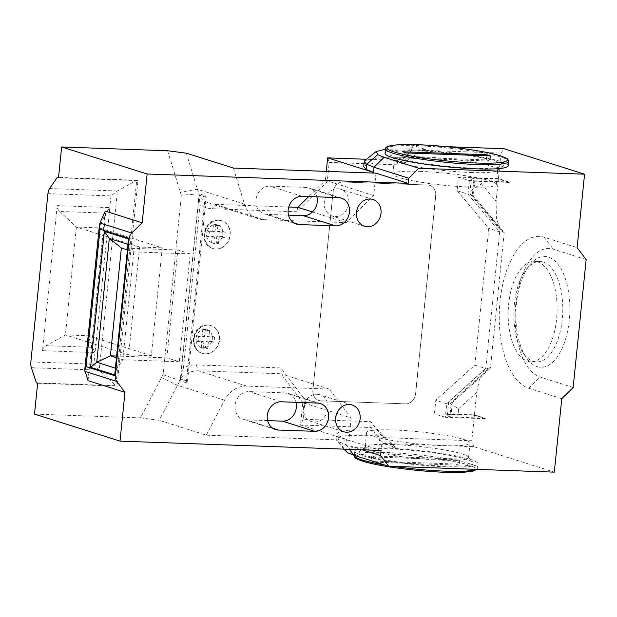 <?xml version="1.0" encoding="UTF-8"?>
<svg xmlns="http://www.w3.org/2000/svg" width="617" height="617" viewBox="0 0 617 617"><rect width="100%" height="100%" fill="white"/><g stroke="black" fill="none" stroke-linecap="round" stroke-linejoin="round"><path stroke-width="0.46" stroke-dasharray="3.08 2.31" d="M385.031 153.278A61.87 7.219 -174.2 0 1 417.084 150.201A61.87 7.219 -174.2 0 1 508.13 165.78M445.813 466.799A61.87 7.219 -174.2 0 1 354.767 451.22A61.87 7.219 -174.2 0 1 386.82 448.143A61.87 7.219 -174.2 0 1 477.867 463.722A61.87 7.219 -174.2 0 1 445.813 466.799M537.284 366.683A55.445 26.955 -87.9 0 0 569.283 320.254A55.445 26.955 -87.9 0 0 548.413 257.112A55.445 26.955 -87.9 0 0 529.509 265.318A55.445 26.955 -87.9 0 0 526.216 357.405A55.445 26.955 -87.9 0 0 537.284 366.683M543.353 262.086A50.247 24.433 92.1 0 1 562.55 315.973A50.247 24.433 92.1 0 1 536.512 361.955A50.247 24.433 92.1 0 1 533.265 361.385A50.247 24.433 92.1 0 1 523.231 352.978A50.247 24.433 92.1 0 1 526.224 269.521A50.247 24.433 92.1 0 1 540.106 261.523A50.247 24.433 92.1 0 1 543.353 262.086M537.677 261.886A50.247 24.433 92.1 0 1 556.873 315.765A50.247 24.433 92.1 0 1 530.836 361.747A50.247 24.433 92.1 0 1 527.589 361.184A50.247 24.433 92.1 0 1 508.393 307.297A50.247 24.433 92.1 0 1 534.43 261.315A50.247 24.433 92.1 0 1 537.677 261.886M213.42 224.765L217.963 224.927L217.307 231.352L222.984 231.552L222.459 236.689L216.783 236.488L216.135 242.913L211.592 242.751L212.248 236.326L206.664 236.126L207.158 230.989L212.765 231.19L213.42 224.765L215.649 225.475L220.192 225.637L219.536 232.054L225.213 232.262L224.688 237.398L219.02 237.198L218.364 243.615L213.821 243.453L214.477 237.028L208.893 236.835L209.387 231.691L207.158 230.989M202.777 329.563L207.312 329.725L206.664 336.149L212.341 336.35L211.816 341.486L206.14 341.286L205.492 347.703L201.304 347.556L201.597 341.116L195.99 340.916L196.545 335.787L202.121 335.98L202.777 329.563L205.006 330.265L209.549 330.427L208.893 336.851L206.664 336.149M205.399 353.88A14.553 12.61 -72.5 0 1 202.469 353.371A14.553 12.61 -72.5 0 1 194.409 337.352A14.553 12.61 -72.5 0 1 208.322 325.113A14.553 12.61 -72.5 0 1 211.245 325.614A14.553 12.61 -72.5 0 1 219.313 341.641A14.553 12.61 -72.5 0 1 205.399 353.88M216.043 249.083A14.553 12.61 -72.5 0 1 213.112 248.582A14.553 12.61 -72.5 0 1 205.052 232.555A14.553 12.61 -72.5 0 1 218.966 220.315A14.553 12.61 -72.5 0 1 221.889 220.824A14.553 12.61 -72.5 0 1 229.956 236.843A14.553 12.61 -72.5 0 1 216.043 249.083M317.069 394.294A14.037 12.155 -72.5 0 1 319.891 394.78A14.037 12.155 -72.5 0 1 327.673 410.228A14.037 12.155 -72.5 0 1 314.254 422.028A14.037 12.155 -72.5 0 1 311.431 421.542A14.037 12.155 -72.5 0 1 303.657 406.094A14.037 12.155 -72.5 0 1 317.069 394.294M337.946 188.817A14.037 12.155 -72.5 0 1 340.769 189.296A14.037 12.155 -72.5 0 1 348.543 204.751A14.037 12.155 -72.5 0 1 335.124 216.552A14.037 12.155 -72.5 0 1 332.301 216.066A14.037 12.155 -72.5 0 1 324.527 200.618A14.037 12.155 -72.5 0 1 337.946 188.817M58.507 177.789L137.961 180.634L117.091 386.111L37.637 383.265M167.616 150.764L180.326 192.303A38.994 33.765 107.5 0 0 181.359 195.242L163.127 374.704A38.994 33.765 107.5 0 0 161.507 377.55L140.483 417.879L34.506 414.084M345.744 451.343L346.592 449.014L353.34 447.41L381.722 446.855L395.343 447.34L382.949 443.422L473.756 446.669L554.305 472.144M458.647 408.755L476.694 392.512L474.427 414.855L458.084 414.269L458.647 408.755L451.482 404.397L448.729 401.76L451.32 402.161L449.839 416.753A20.793 2.429 -174.2 0 1 447.31 415.303A20.793 2.429 -174.2 0 1 458.084 414.269M476.694 392.512L479.586 378.583L484.885 369.221L489.435 367.863L451.32 402.161L452.307 402.469L490.422 368.172L489.435 367.863M473.756 446.669L471.797 440.754L382.872 437.569L370.817 421.673L303.109 419.244L305.076 399.87L280.851 367.925L196.329 364.894A31.197 27.017 107.5 0 0 183.465 367.886L200.031 204.844A31.197 27.017 107.5 0 0 212.186 208.731L296.708 211.762L327.226 181.768L329.193 162.394L396.908 164.824L412.094 149.9L501.019 153.085L498.428 178.568L509.333 182.015L509.295 182.431L474.789 181.19L473.308 195.79L504.197 232.555L490.422 368.172M504.197 232.555L500.657 230.388L496.377 218.403L496.114 201.327L481.484 183.912L482.039 178.398A20.793 2.429 5.8 0 0 471.265 179.431A20.793 2.429 5.8 0 0 473.794 180.881L472.313 195.473L470.355 194.324L469.899 192.859L473.416 188.432L481.484 183.912M509.295 182.431L498.389 178.976L496.114 201.327M501.019 153.085L504.02 148.728M561.771 398.682L528.8 388.263A76.423 37.159 92.1 0 1 500.04 301.227A76.423 37.159 92.1 0 1 544.148 237.237L577.111 247.656M474.427 414.855L485.332 418.303L485.294 418.712L474.388 415.264L471.797 440.754M312.888 390.206L333.033 191.926A10.396 9.008 -72.5 0 1 343.152 181.976L427.604 185A10.396 9.008 -72.5 0 1 429.694 185.355A10.396 9.008 -72.5 0 1 435.641 195.597L415.496 393.885A10.396 9.008 -72.5 0 1 405.377 403.834L320.925 400.803A10.396 9.008 -72.5 0 1 318.835 400.448A10.396 9.008 -72.5 0 1 312.888 390.206L333.157 191.964A10.396 9.008 -72.5 0 1 343.276 182.015L427.728 185.038A10.396 9.008 -72.5 0 1 429.818 185.393A10.396 9.008 -72.5 0 1 435.764 195.635L415.619 393.924A10.396 9.008 -72.5 0 1 405.5 403.873L321.048 400.849A10.396 9.008 -72.5 0 1 318.958 400.487A10.396 9.008 -72.5 0 1 313.012 390.245M498.428 178.568L458.477 177.141L457.097 190.699L488.764 228.383L474.874 365.117L435.81 400.271L434.43 413.837L474.388 415.264M140.483 417.879L159.201 420.293L177.441 385.301A25.991 22.513 -72.5 0 1 180.295 380.866L199.291 193.807A25.991 22.513 -72.5 0 1 197.363 189.203L186.334 153.17M381.075 450.472L348.852 440.283L206.294 435.178L159.201 420.293M364.894 160.574L378.244 157.798L410.529 157.775L425.607 149.399L413.213 145.481L398.027 160.405L366.521 159.271M425.607 149.399L411.986 148.905L385.44 149.268M446.06 146.653L413.213 145.481L412.094 149.9M410.529 157.775L405.462 162.749L398.027 160.405L396.908 164.824M411.986 148.905L405.986 157.613L405.462 162.749L375.182 163.143L366.76 164.592L363.714 166.752M206.294 435.178L224.534 400.194A25.991 22.513 -72.5 0 1 246.615 386.095L329.254 389.057L351.127 417.902L302.793 402.623L300.525 425.005L346.376 439.497L338.964 436.52L336.581 433.874L339.628 431.707L348.05 430.265L378.329 429.872L370.894 427.519L382.949 443.422L382.872 437.569M303.109 419.244L300.525 425.005L370.894 427.519L370.817 421.673M498.389 178.976L482.039 178.398M375.984 173.161L373.717 195.543L346.16 222.621L263.521 219.66A25.991 22.513 -72.5 0 1 258.292 218.757A25.991 22.513 -72.5 0 1 244.455 204.096L233.427 168.055M205.237 195.689A25.991 22.513 107.5 0 0 206.217 197.317L187.537 381.206A25.991 22.513 107.5 0 0 186.241 382.748L205.237 195.689L199.291 193.807L181.359 195.242M206.217 197.317L199.029 195.041L180.349 378.931A25.991 22.513 -72.5 0 1 198.281 370.817L280.92 373.779L302.793 402.623L305.076 399.87M288.748 207.011L215.186 204.381A25.991 22.513 -72.5 0 1 209.965 203.479A25.991 22.513 -72.5 0 1 199.029 195.041L200.031 204.844M346.16 222.621L312.449 211.963M373.717 195.543L325.383 180.264L308.808 196.545M326.285 171.379L325.383 180.264L327.226 181.768M288.494 215.14L266.999 214.369A14.299 12.379 -72.5 0 1 264.122 213.875A14.299 12.379 -72.5 0 1 256.202 198.142A14.299 12.379 -72.5 0 1 269.868 186.118L306.186 187.421A14.299 12.379 -72.5 0 1 309.063 187.915A14.299 12.379 -72.5 0 1 316.907 196.838M395.343 447.34L382.347 435.17L347.525 435.401L339.103 436.844L336.057 439.011L336.504 440.168L338.448 441.656L345.852 444.633L362.164 449.793M351.127 417.902L348.852 440.283M329.254 389.057L280.92 373.779L280.851 367.925M186.241 382.748L163.127 374.704M187.537 381.206L180.349 378.931L183.465 367.886M267.624 420.617L246.121 419.845A14.299 12.379 -72.5 0 1 243.252 419.352A14.299 12.379 -72.5 0 1 235.332 403.618A14.299 12.379 -72.5 0 1 248.998 391.594L285.316 392.898A14.299 12.379 -72.5 0 1 288.193 393.391A14.299 12.379 -72.5 0 1 296.037 402.315M327.658 157.883L329.193 162.394M297.826 207.335L296.708 211.762M208.893 236.835L206.664 236.126A9.355 8.106 -72.5 0 1 207.15 231.097M214.477 237.028L212.248 236.326M213.821 243.453L211.592 242.751M218.364 243.615L216.135 242.913M219.02 237.198L216.783 236.488M224.688 237.398L222.459 236.689M225.213 232.262L222.984 231.552M219.536 232.054L217.307 231.352M220.192 225.637L217.963 224.927M209.387 231.691L215.001 231.892L215.649 225.475M215.001 231.892L212.765 231.19M209.549 330.427L207.312 329.725M208.893 336.851L214.569 337.052L214.045 342.188L208.369 341.988L207.721 348.412L203.178 348.243L203.834 341.826L198.219 341.625L198.774 336.489L204.35 336.689L205.006 330.265M204.35 336.689L202.121 335.98M198.774 336.489L196.545 335.787A9.355 8.106 -72.5 0 1 202.762 329.671M198.219 341.625L195.99 340.916M203.834 341.826L201.597 341.116M203.178 348.243L200.949 347.541M207.721 348.412L205.492 347.703M208.369 341.988L206.14 341.286M214.045 342.188L211.816 341.486M214.569 337.052L212.341 336.35M573.154 387.491L540.191 377.072A64.723 31.467 92.1 0 1 515.835 303.356A64.723 31.467 92.1 0 1 553.187 249.16L586.15 259.58M382.347 435.17L378.329 429.872L377.812 435.008L381.722 446.855M88.038 380.643L105.26 211.13M190.237 253.895L177.843 249.978L166.883 357.852L179.277 361.77L190.237 253.895L133.758 251.867L127.41 249.862M177.843 249.978L121.364 247.949M179.277 361.77L122.798 359.75L133.758 251.867L129.4 244.802L127.974 244.347M166.883 357.852L116.621 356.048M116.451 357.737L122.798 359.75L116.821 368.596L114.708 374.928M485.332 418.303L449.839 416.753M450.826 417.069L452.307 402.469M473.308 195.79L472.313 195.473L503.21 232.247M474.789 181.19L473.794 180.881M509.333 182.015L469.383 180.588L458.477 177.141M469.383 180.588L468.002 194.154L457.097 190.699M468.002 194.154L499.67 231.838L488.764 228.383M499.67 231.838L485.78 368.573L474.874 365.117M485.294 418.712L445.335 417.285L446.716 403.719L485.78 368.573M446.716 403.719L435.81 400.271M445.335 417.285L434.43 413.837M459.148 465.195L374.928 462.179L371.21 461.007L455.431 464.023L459.148 465.195L459.665 460.058L375.445 457.043L374.928 462.179M375.445 457.043L371.727 455.87L455.948 458.886L459.665 460.058M455.948 458.886L455.431 464.023M371.727 455.87L371.21 461.007M490.037 161.091L405.816 158.075L402.099 156.895L486.319 159.919L490.037 161.091L490.554 155.954M405.816 158.075L406.333 152.939M402.099 156.895L402.616 151.759M486.319 159.919L486.736 155.816M57.204 205.615L42.473 350.695L95.041 352.577L109.865 207.613L57.204 205.615C57.042 207.736 57.882 209.695 59.741 211.484L105.692 213.127L99.075 227.874L88.115 335.748L65.417 334.931L76.377 227.056L99.075 227.874L162.279 247.857L151.319 355.731L128.621 354.914L139.573 247.039L162.279 247.857M36.395 382.872L115.849 385.718L136.719 180.241L137.961 180.634M47.941 193.645L110.952 195.905L117.415 190.969L136.719 180.241L58.546 177.441M95.041 352.577L93.861 364.177L99.214 370.138L115.849 385.718L117.091 386.111M151.319 355.731L88.115 335.748L92.056 347.309L95.149 352.477M128.621 354.914L65.417 334.931L46.105 345.667C43.946 346.916 42.735 348.59 42.473 350.695M139.573 247.039L76.377 227.056L59.741 211.484M128.513 238.987L129.4 244.802M46.105 345.667L92.056 347.309L105.692 213.127L109.865 207.613M419.321 150.91A57.188 6.671 -174.2 0 1 478.73 157.212A57.188 6.671 -174.2 0 1 503.002 166.05A57.188 6.671 -174.2 0 1 473.848 168.148A57.188 6.671 -174.2 0 1 389.998 154.566A57.188 6.671 -174.2 0 1 419.321 150.91M470.848 172.505A51.99 6.07 5.8 0 0 497.356 170.593A51.99 6.07 5.8 0 0 497.78 169.922A51.99 6.07 5.8 0 0 421.272 156.826A51.99 6.07 5.8 0 0 394.34 159.41A51.99 6.07 5.8 0 0 394.625 160.158A51.99 6.07 5.8 0 0 470.848 172.505M419.799 171.364A51.99 6.07 -174.2 0 1 496.307 184.46A51.99 6.07 -174.2 0 1 469.367 187.036A51.99 6.07 -174.2 0 1 392.859 173.948A51.99 6.07 -174.2 0 1 419.799 171.364M443.584 466.09A57.188 6.671 5.8 0 0 472.9 462.434A57.188 6.671 5.8 0 0 389.057 448.852A57.188 6.671 5.8 0 0 359.896 450.95A57.188 6.671 5.8 0 0 384.175 459.788A57.188 6.671 5.8 0 0 443.584 466.09M392.057 444.495A51.99 6.07 -174.2 0 1 468.28 456.842A51.99 6.07 -174.2 0 1 468.565 457.59A51.99 6.07 -174.2 0 1 441.625 460.174A51.99 6.07 -174.2 0 1 365.117 447.078A51.99 6.07 -174.2 0 1 365.549 446.407A51.99 6.07 -174.2 0 1 392.057 444.495M393.53 429.964A51.99 6.07 -174.2 0 1 470.038 443.052A51.99 6.07 -174.2 0 1 443.099 445.636A51.99 6.07 -174.2 0 1 366.591 432.54A51.99 6.07 -174.2 0 1 393.53 429.964M385.478 148.913A61.87 7.219 -174.2 0 1 417.532 145.836A61.87 7.219 -174.2 0 1 508.578 161.415M476.162 469.344A61.87 7.219 5.8 0 0 477.427 468.087A61.87 7.219 5.8 0 0 386.381 452.516A61.87 7.219 5.8 0 0 354.328 455.585M384.676 464.971A61.87 7.219 5.8 0 0 393.723 466.39M355.492 457.197A60.566 7.072 -174.2 0 1 386.867 453.996A60.566 7.072 -174.2 0 1 468.635 465.017A60.566 7.072 -174.2 0 1 444.618 472.252M218.719 220.238A14.553 12.61 107.5 0 0 204.805 232.478A14.553 12.61 107.5 0 0 212.865 248.504A14.553 12.61 107.5 0 0 215.796 249.006A14.553 12.61 107.5 0 0 229.709 236.766A14.553 12.61 107.5 0 0 221.642 220.739A14.553 12.61 107.5 0 0 218.719 220.238M213.775 224.781A9.355 8.106 -72.5 0 1 215.719 224.596A9.355 8.106 -72.5 0 1 217.6 224.92M207.189 230.989A9.355 8.106 -72.5 0 1 213.405 224.873M211.6 242.643A9.355 8.106 -72.5 0 1 206.664 236.126M215.773 242.897A9.355 8.106 -72.5 0 1 213.837 243.083A9.355 8.106 -72.5 0 1 211.947 242.759M208.068 325.036A14.553 12.61 107.5 0 0 194.154 337.275A14.553 12.61 107.5 0 0 202.222 353.294A14.553 12.61 107.5 0 0 205.153 353.803A14.553 12.61 107.5 0 0 219.066 341.556A14.553 12.61 107.5 0 0 210.999 325.537A14.553 12.61 107.5 0 0 208.068 325.036M203.132 329.578A9.355 8.106 -72.5 0 1 205.068 329.385A9.355 8.106 -72.5 0 1 206.957 329.709M196.005 340.808A9.355 8.106 -72.5 0 1 196.545 335.787M200.957 347.433A9.355 8.106 -72.5 0 1 196.021 340.923M205.129 347.687A9.355 8.106 -72.5 0 1 203.194 347.88A9.355 8.106 -72.5 0 1 201.304 347.556M211.724 341.479A9.355 8.106 -72.5 0 1 205.5 347.595M212.294 336.751A9.355 8.106 -72.5 0 1 211.855 341.085M222.367 236.689A9.355 8.106 -72.5 0 1 216.143 242.805M222.938 231.961A9.355 8.106 -72.5 0 1 222.498 236.288M217.948 225.035A9.355 8.106 -72.5 0 1 222.891 231.552M244.455 204.096L197.363 189.203L180.326 192.303M263.521 219.66L215.186 204.381L212.186 208.731M224.534 400.194L177.441 385.301L161.507 377.55M346.376 439.497L345.852 444.633L349.415 449.338M246.615 386.095L198.281 370.817L196.329 364.894M293.707 222.814L266.999 214.369M302.091 196.306L269.868 186.118M338.409 197.61L306.186 187.421M272.837 428.291L246.121 419.845M281.213 401.783L248.998 391.594M317.539 403.086L285.316 392.898M207.304 329.833A9.355 8.106 -72.5 0 1 212.24 336.342M544.148 237.237L553.187 249.16M528.8 388.263L540.191 377.072M338.964 436.52L338.448 441.656L344.587 449.161M84.868 371.341L99.939 222.992M93.861 364.177L30.85 361.917M110.952 195.905L109.78 207.497M115.394 368.148L116.821 368.596M31.382 367.709L99.214 370.138L117.415 190.969L49.584 188.54M354.343 455.377L354.767 451.22M536.512 361.955L530.836 361.747M213.112 248.582L212.865 248.504C198.088 244.579 203.232 218.865 218.379 220.184L221.889 220.824M202.469 353.371L202.222 353.294C187.445 349.369 192.589 323.655 207.736 324.974L211.245 325.614M352.114 404.968L319.891 394.78M372.984 199.484L340.769 189.296M258.292 218.757L209.965 203.479M364.524 226.254L332.301 216.066M343.654 431.73L311.431 421.542M296.345 224.064L264.122 213.875M341.286 198.103L309.063 187.915M275.467 429.54L243.252 419.352M320.416 403.58L288.193 393.391M540.106 261.523L534.43 261.315M336.057 439.011L336.581 433.874M523.231 352.978L526.216 357.405M526.224 269.521L529.509 265.318M343.924 449.137L336.504 440.168M448.675 401.868L447.31 415.303M484.885 369.221L448.729 401.76M471.265 179.431L469.899 192.859M470.355 194.324L500.657 230.388M476.848 469.367L477.867 463.722M497.356 170.593L503.002 166.05M496.307 184.46L497.78 169.922M392.859 173.948L394.34 159.41M394.625 160.158L389.998 154.566M468.28 456.842L472.9 462.434M470.038 443.052L468.565 457.59M366.591 432.54L365.117 447.078M365.549 446.407L359.896 450.95"/><path stroke-width="0.93" d="M508.578 161.415L508.13 165.78A61.87 7.219 -174.2 0 1 476.077 168.857A61.87 7.219 -174.2 0 1 385.031 153.278L385.478 148.913C385.162 147.702 386.728 146.653 390.16 145.782C395.682 144.625 405.03 144.278 418.195 144.733C443.77 145.573 479.101 150.039 496.045 154.597C511.292 159.225 507.297 159.363 508.578 161.415A61.87 7.219 -174.2 0 1 476.517 164.484A61.87 7.219 -174.2 0 1 385.478 148.913M349.291 404.482A14.037 12.155 -72.5 0 1 352.114 404.968A14.037 12.155 -72.5 0 1 359.888 420.416A14.037 12.155 -72.5 0 1 346.476 432.216A14.037 12.155 -72.5 0 1 343.654 431.73A14.037 12.155 -72.5 0 1 335.879 416.282A14.037 12.155 -72.5 0 1 349.291 404.482M370.161 198.998A14.037 12.155 -72.5 0 1 372.984 199.484A14.037 12.155 -72.5 0 1 380.766 214.94A14.037 12.155 -72.5 0 1 367.346 226.74A14.037 12.155 -72.5 0 1 364.524 226.254A14.037 12.155 -72.5 0 1 356.749 210.806A14.037 12.155 -72.5 0 1 370.161 198.998M100.016 229.2L99.453 224.881L99.939 222.992L105.26 211.13L142.188 222.799L147.147 174.002L61.638 146.969L58.507 177.789L57.265 177.395L49.584 188.54A7.797 3.795 -87.9 0 0 47.941 193.645L30.85 361.917A7.797 3.795 -87.9 0 0 31.382 367.709L36.395 382.872L37.637 383.265L34.506 414.084L120.014 441.124L124.973 392.319L88.038 380.643L84.722 369.876L86.056 366.652L115.248 375.884L129.208 238.432L100.016 229.2L86.056 366.652M61.638 146.969L167.616 150.764L186.334 153.17L233.427 168.055L375.984 173.161L408.207 183.349L408.732 178.213L374.033 167.246L366.621 164.261L364.231 161.615L364.894 160.574L376.2 151.489L377.704 154.697L384.152 157.296L418.85 168.264L584.569 174.195L577.111 247.656L586.15 259.58L573.154 387.491L561.771 398.682L554.305 472.144L388.587 466.205L353.888 455.238L347.44 452.639L343.924 449.137M486.836 154.774L490.554 155.954L406.333 152.939L402.616 151.759L486.836 154.774L486.736 155.816M446.06 146.653L504.02 148.728L584.569 174.195M147.147 174.002L408.207 183.349M362.164 449.793L380.55 455.608L381.075 450.472L120.014 441.124M385.44 149.268L376.2 151.489M366.521 159.271L327.658 157.883L373.509 172.382L374.033 167.246L384.152 157.296M364.231 161.615L363.714 166.752L366.097 169.397L373.509 172.382M90.583 367.3L104.396 231.36L128.513 238.987L114.708 374.928L90.583 367.3L96.753 362.248L115.394 368.148M142.188 222.799L131.76 233.049A7.797 6.756 107.5 0 0 129.208 238.432M115.248 375.884A7.797 6.756 107.5 0 0 116.69 381.399L124.973 392.319M380.55 455.608L388.587 466.205M418.85 168.264L408.732 178.213M299.214 224.557A14.299 12.379 -72.5 0 1 296.345 224.064A14.299 12.379 -72.5 0 1 288.424 208.33A14.299 12.379 -72.5 0 1 302.091 196.306L338.409 197.61A14.299 12.379 -72.5 0 1 341.286 198.103A14.299 12.379 -72.5 0 1 349.207 213.837A14.299 12.379 -72.5 0 1 335.54 225.861L299.214 224.557L293.707 222.814M278.344 430.034A14.299 12.379 -72.5 0 1 275.467 429.54A14.299 12.379 -72.5 0 1 267.554 413.806A14.299 12.379 -72.5 0 1 281.213 401.783L317.539 403.086A14.299 12.379 -72.5 0 1 320.416 403.58A14.299 12.379 -72.5 0 1 328.337 419.313A14.299 12.379 -72.5 0 1 314.67 431.337L278.344 430.034L272.837 428.291M312.449 211.963L297.826 207.335L288.748 207.011M308.808 196.545L297.826 207.335M327.658 157.883L326.285 171.379M316.907 196.838A14.299 12.379 -72.5 0 1 303.317 215.672L288.494 215.14M296.037 402.315A14.299 12.379 -72.5 0 1 282.447 421.149L267.624 420.617M127.41 249.862L121.364 247.949L110.404 355.832L116.451 357.737M116.621 356.048L110.404 355.832L96.753 362.248L109.325 238.455L121.364 247.949M58.546 177.441L57.265 177.395M104.396 231.36L109.325 238.455L127.974 244.347M418.28 144.748A60.566 7.072 5.8 0 0 394.263 151.983A60.566 7.072 5.8 0 0 476.031 163.004A60.566 7.072 5.8 0 0 500.048 155.769A60.566 7.072 5.8 0 0 418.28 144.748M476.848 469.367L472.738 471.218L464.354 472.213L444.703 472.267C419.128 471.427 383.797 466.961 366.853 462.403C351.613 457.775 355.6 457.637 354.328 455.585A61.87 7.219 5.8 0 0 384.676 464.971M393.723 466.39A61.87 7.219 5.8 0 0 445.366 471.164A61.87 7.219 5.8 0 0 476.162 469.344M444.618 472.252A60.566 7.072 -174.2 0 1 355.492 457.197M335.54 225.861L303.317 215.672M314.67 431.337L282.447 421.149M366.097 169.397L366.621 164.261L377.704 154.697M344.587 449.161L347.44 452.639M349.415 449.338L353.888 455.238M99.939 222.992L131.76 233.049M116.69 381.399L84.868 371.341M99.453 224.881L84.722 369.876"/></g></svg>
